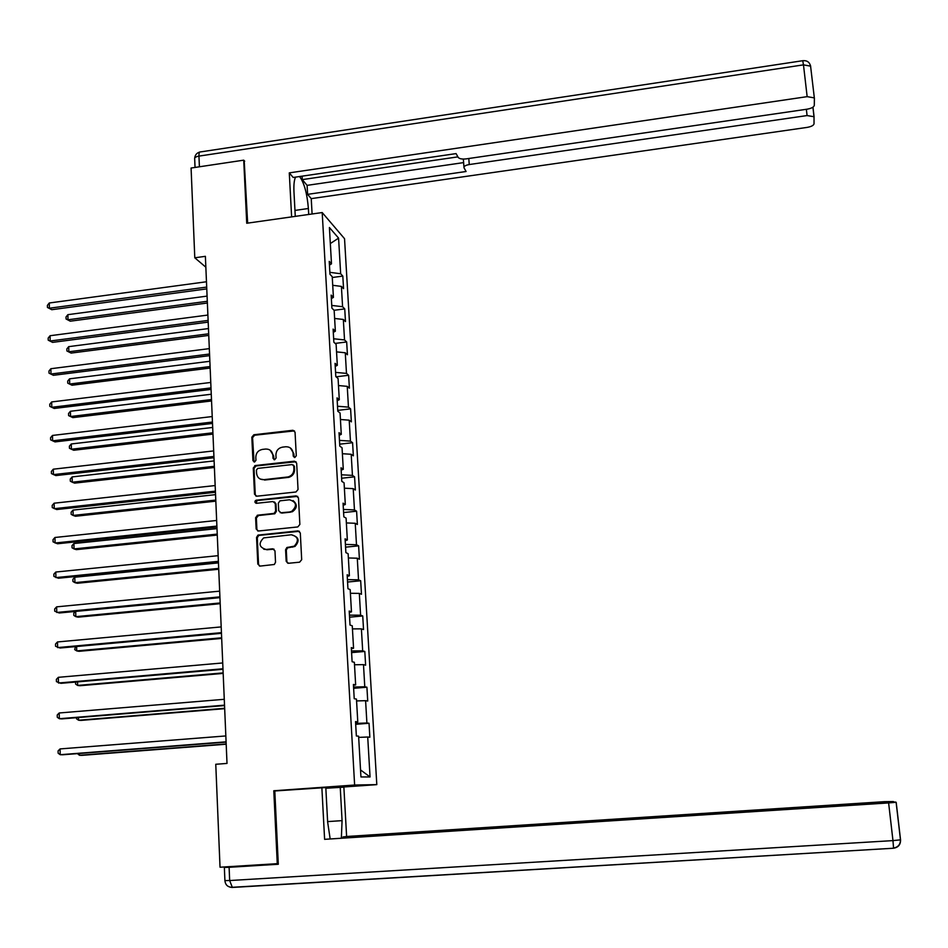 <?xml version="1.0" encoding="UTF-8"?>
<svg xmlns="http://www.w3.org/2000/svg" width="948" height="948" viewBox="0 0 948 948"><rect width="100%" height="100%" fill="white"/><g stroke="black" fill="none" stroke-linecap="round" stroke-linejoin="round"><path stroke-width="1.42" d="M294.84 457.505L296.286 455.775L295.053 432.241L292.932 430.274L253.874 434.765L251.836 437.218L252.938 460.645L254.574 462.008L255.96 460.301L255.806 457.268C256.019 452.931 258.212 450.312 262.371 449.411L265.653 449.044C269.848 449.008 272.254 451.118 272.882 455.336L273.036 458.382L274.624 459.768L276.069 458.05L275.915 455.004C276.117 450.656 278.321 448.037 282.504 447.136L285.798 446.757C290.005 446.733 292.434 448.831 293.074 453.073L293.228 456.118L294.84 457.505M286.166 561.228L288.488 563.278L299.604 562.188L301.689 559.687L300.303 532.93L297.98 530.892L257.986 535.11L256.553 537.421L257.809 564.048L260.096 566.098L274.327 564.487L275.524 562.283L274.967 550.847L272.668 548.809L266.056 549.473C259.029 547.292 258.235 543.429 263.663 537.895L291.392 534.755C298.276 536.687 299.236 540.49 294.271 546.155L286.853 547.541L285.597 549.781L286.166 561.228L287.837 563.254M280.146 790.596L273.794 790.762L277.266 863.675L220.031 867.219L215.765 764.266L227.01 763.424L205.384 256.327L194.79 257.797L205.846 267.206M273.794 790.762L354.623 785.027L322.202 212.553L344.539 238.695L376.806 784.636L354.623 785.027M244.703 161.231L243.719 160.165L246.729 223.254L322.202 212.553M243.719 160.165L191.081 168.033L194.79 257.797M295.966 491.988L298.039 489.512L296.665 463.169L294.366 461.19L255.332 465.539L253.282 468.004L254.514 494.204L256.789 496.207L295.966 491.988M298.478 497.913L299.864 524.457L297.779 526.946L258.437 531.01L256.15 528.984L255.616 517.667L257.69 515.191L274.102 513.401L275.631 511.055L275.264 503.542L272.977 501.539L256.47 503.305C254.562 502.63 254.419 501.611 256.055 500.224L296.167 495.899L298.478 497.913M369.033 723.265L366.9 723.004L365.596 700.679L367.729 701.046L366.912 687.217L364.779 686.779L363.487 664.631L365.62 665.176L364.814 651.454L362.681 650.838L361.401 628.868L363.534 629.579L362.74 615.975L360.596 615.193L359.328 593.389L361.472 594.278L360.678 580.769L358.534 579.821L357.278 558.206L359.411 559.249L358.628 545.847L356.484 544.745L355.239 523.284L357.372 524.493L356.602 511.209L354.457 509.929L353.213 488.647L355.358 490.021L354.576 476.832L352.443 475.398L351.198 454.282L353.343 455.81L352.585 442.716L350.44 441.128L349.208 420.177L351.364 421.86L350.594 408.872L348.449 407.142L347.241 386.346L349.385 388.182L348.627 375.289L346.482 373.405L345.273 352.774L347.43 354.753L346.672 341.967L344.527 339.929L343.33 319.464L345.475 321.597L344.74 308.906L342.584 306.714L341.399 286.403L343.555 288.678L342.809 276.093L340.664 273.759L338.578 238.126L329.406 227.52L331.492 263.817L329.24 261.364L329.975 274.304L332.227 276.697L333.423 297.388L331.16 295.089L331.907 308.136L334.158 310.363L335.355 331.219L333.104 329.086L333.862 342.228L336.113 344.314L337.322 365.336L335.059 363.345L335.817 376.593L338.081 378.525L339.289 399.712L337.038 397.876L337.796 411.242L340.059 413.008L341.28 434.362L339.029 432.691L339.799 446.153L342.05 447.764L343.283 469.296L341.031 467.791L341.801 481.359L344.065 482.805L345.309 504.502L343.058 503.163L343.84 516.85L346.091 518.118L347.347 540.005L345.096 538.831L345.878 552.625L348.129 553.727L349.397 575.78L347.146 574.784L347.94 588.696L350.191 589.62L351.471 611.863L349.219 611.045L350.013 625.064L352.265 625.81L353.557 648.231L351.305 647.591L352.111 661.728L354.362 662.297L355.654 684.906L353.414 684.444L354.22 698.7L356.472 699.091L357.775 721.878L355.536 721.594L356.353 735.968L358.605 736.181L360.939 776.945L370.052 776.957L367.717 737.011L369.85 737.212L369.033 723.265L355.69 724.319M355.642 723.419L366.9 723.004M356.578 700.928L365.596 700.679M357.775 721.878L355.571 722.21M353.557 687.027L364.779 686.779M354.505 664.761L363.487 664.631M355.654 684.906L353.462 685.321M351.495 650.944L362.681 650.838M352.443 628.88L361.401 628.868M353.557 648.231L351.364 648.728M349.445 615.145L360.596 615.193M350.404 593.282L359.328 593.389M351.471 611.863L349.291 612.432M347.418 579.631L358.534 579.821M348.378 557.969L357.278 558.206M349.397 575.78L347.241 576.431M345.404 544.401L356.484 544.745M346.364 522.941L355.239 523.284M347.347 540.005L345.202 540.716M343.413 509.443L354.457 509.929M344.373 488.184L353.213 488.647M345.309 504.502L343.176 505.296M341.434 474.77L352.443 475.398M342.394 453.713L351.198 454.282M343.283 469.296L341.161 470.161M339.467 440.37L350.44 441.128M340.427 419.502L349.208 420.177M341.28 434.362L339.171 435.298M337.512 406.23L348.449 407.142M338.483 385.552L347.241 386.346M339.289 399.712L337.204 400.708M335.58 372.374L346.482 373.405M336.552 351.874L345.273 352.774M337.322 365.336L335.236 366.402M333.66 338.768L344.527 339.929M334.632 318.457L343.33 319.464M335.355 331.219L333.293 332.369M331.753 305.422L342.584 306.714M332.724 285.301L341.399 286.403M333.423 297.388L331.362 298.596M329.857 272.337L340.664 273.759M330.331 243.553L338.578 238.126M331.492 263.817L329.454 265.084M277.266 863.675L278.262 863.521M343.022 837.89L342.963 836.954L346.613 836.491L343.875 787.16L325.839 788.262L376.806 784.636M360.536 769.93L370.052 776.957M358.664 737.39L367.717 737.011M332.274 277.503L342.809 276.093M334.075 310.28L344.74 308.906M335.142 343.413L346.672 341.967M336.078 376.818L348.627 375.289M337.749 410.377L350.594 408.872M339.68 444.174L352.585 442.716M341.624 478.242L354.576 476.832M255.285 500.734L256.979 500.556M343.591 512.56L356.602 511.209M345.57 547.162L358.628 545.847M347.561 582.036L360.678 580.769M349.563 617.184L362.74 615.975M351.589 652.603L364.814 651.454M353.628 688.319L366.912 687.217M294.283 457.457L293.762 453.5L290.384 447.977M270.109 450.181L273.593 455.775L274.114 459.733M294.473 430.89L254.609 435.227L252.571 437.668L254.052 461.996M296.013 461.735L255.96 465.978L254.017 468.407L255.249 494.583L256.019 496.148M293.738 465.954L292.138 464.567L257.761 468.395L256.422 470.101L256.576 473.313C257.192 477.579 259.61 479.688 263.84 479.664L288.145 476.939C291.877 475.73 293.797 473.147 293.904 469.189L293.738 465.954L294.425 466.38L293.359 465.03M260.344 479.096L263.84 479.664M294.425 466.38L294.591 469.604C294.484 473.55 292.565 476.133 288.844 477.342L264.563 480.055M274.482 501.978L275.975 503.909L276.342 511.41L274.813 513.757L258.425 515.546L256.363 518.011L256.896 529.316L257.761 530.975M297.719 496.373L257.062 500.544L256.067 503.293M290.112 511.778L291.64 511.41C297.388 505.948 296.665 502.061 289.496 499.774L279.933 500.84L278.321 503.222L278.688 510.723L280.987 512.738L292.328 511.766C297.317 508.128 297.565 504.407 293.074 500.603M280.205 512.678L280.987 512.738M290.799 512.133L281.686 513.093M292.091 535.075C298.964 537.018 299.923 540.81 294.958 546.463L287.552 547.861L286.296 550.089L286.877 561.524M263.71 549.212L266.056 549.473M274.031 549.153L266.779 549.781M299.438 531.295L258.721 535.43L257.287 537.741L258.543 564.333L259.527 566.075M207.079 296.108L67.865 314.665L68.007 319.772L70.27 321.182L207.375 303.016M70.27 321.182L66.076 319.002L68.007 319.772L207.304 301.286M66.076 319.002L66.016 316.964L67.865 314.665M206.7 287.078L49.403 308.219L49.272 302.993L206.474 281.757M206.771 288.891L51.773 309.7L47.447 307.448L47.4 305.363L49.272 302.993M51.773 309.7L47.447 307.448M295.278 216.369L293.975 191.994C293.643 184.907 294.164 179.954 295.551 177.122M294.958 210.42L308.384 208.501C307.105 193.333 304.166 182.68 299.568 176.541M308.384 208.501L308.704 214.473M312.093 213.987L311.24 198.63L307.602 194.352L466.084 171.505L464.01 167.772C463.702 166.315 465.456 165.236 469.248 164.549L807.08 115.561L806.357 109.293M302.08 176.174L302.27 179.61L307.105 185.358L307.602 194.352M195.039 167.441L194.684 158.932C194.387 157.629 195.809 156.681 198.95 156.112C198.902 152.983 199.436 151.585 200.538 151.917L802.731 60.708L803.477 64.855L810.587 66.159L814.391 98.391L814.296 105.418C813.834 107.136 811.441 108.392 807.104 109.186L466.155 158.885C462.079 159.323 459.436 158.837 458.216 157.427L456.071 153.6L293.193 177.466L289.282 172.88L807.151 96.649L803.477 64.855L198.95 156.112L199.4 166.789M291.617 216.891L289.282 172.88M311.24 198.63L807.044 127.411C811.263 126.653 813.585 125.468 814.036 123.833L814.012 116.723L807.08 115.561M814.273 97.881L807.151 96.649M244.193 160.674L247.653 223.124M302.27 179.61L457.896 156.87M307.105 185.358L463.619 162.606M340.237 787.243L342.074 820.636L341.363 837.996M229.084 866.662L224.356 867.408L229.108 867.302L278.297 864.256L274.802 790.976L325.804 787.551L327.641 821.999L330.129 838.719M321.87 787.634L324.607 839.336L895.161 802.02L896.18 802.292L900.553 839.845L892.969 840.615L888.62 802.92L896.18 802.292M324.607 839.336L888.62 802.92M886.131 802.458L893.443 801.546L884.52 801.664L346.613 836.491M886.096 802.15L342.963 836.954M208.465 328.565L68.718 346.636L68.849 351.779L71.112 353.083L208.761 335.414M71.112 353.083L66.905 350.961L68.849 351.779L208.69 333.791M66.905 350.961L66.858 348.9L68.718 346.636M209.864 361.283L69.559 378.833L69.702 384.023L71.977 385.232L210.148 368.061M71.977 385.232L67.746 383.158L69.702 384.023L210.089 366.544M67.746 383.158L67.699 381.084L69.559 378.833M208.122 320.424L50.197 340.996L50.066 335.722L207.885 315.056M208.193 322.13L52.578 342.37L48.23 340.178L48.182 338.069L50.066 335.722M52.578 342.37L48.23 340.178M209.555 354.031L50.991 374.022L50.872 368.713L209.318 348.627M209.615 355.63L53.384 375.301L49.023 373.145L48.976 371.024L50.872 368.713M53.384 375.301L49.023 373.145M211.262 394.238L70.413 411.278L70.555 416.504L72.83 417.63L211.558 400.957M72.83 417.63L68.6 415.591L70.555 416.504L211.499 399.546M68.6 415.591L68.54 413.506L70.413 411.278M212.684 427.453L71.278 443.972L71.42 449.234L73.707 450.253L212.968 434.101M71.278 443.972L69.394 446.164L69.453 448.274L71.42 449.234L212.909 432.798M255.474 465.622L254.728 465.705M214.106 460.918L72.143 476.915L72.285 482.212L74.572 483.136L214.39 467.494M72.143 476.915L70.259 479.072L70.318 481.193L72.285 482.212L214.343 466.309M211.001 387.898L51.796 407.296L51.678 401.94L210.764 382.459M211.06 389.391L54.202 408.469L49.829 406.372L49.77 404.227L51.678 401.94M54.202 408.469L49.829 406.372M212.459 422.038L52.614 440.832L52.484 435.44L212.222 416.551M212.506 423.424L55.02 441.898L50.623 439.848L50.576 437.692L52.484 435.44M213.916 456.45L53.432 474.616L53.301 469.189L213.679 450.916M213.975 457.718L55.837 475.588L51.441 473.585L51.382 471.417L53.301 469.189M215.552 494.643L73.02 510.095L73.162 515.439L75.461 516.257L215.824 501.16M73.02 510.095L71.124 512.24L71.183 514.373L73.162 515.439L215.777 500.07M215.397 491.135L54.261 508.673L54.131 503.198L215.16 485.554M215.445 492.285L56.679 509.538L52.259 507.583L52.199 505.403L54.131 503.198M216.997 528.629L73.908 543.536L74.039 548.916L76.35 549.639L217.27 535.075M73.908 543.536L72.001 545.645L72.06 547.802L74.039 548.916L217.234 534.103M216.891 526.093L55.091 543.003L54.96 537.48L216.654 520.476M216.938 527.124L57.508 543.761L53.076 541.853L53.029 539.649L54.96 537.48M218.455 562.887L74.785 577.237L74.939 582.653L77.238 583.269L218.727 569.25M74.785 577.237L72.877 579.311L72.937 581.48L74.939 582.653L218.692 568.397M218.396 561.335L55.932 577.593L55.79 572.035L218.159 555.67M218.431 562.235L58.361 578.244L53.906 576.396L53.846 574.168L55.79 572.035M75.686 611.413L75.828 616.65L78.139 617.16L220.197 603.698M75.449 611.436L73.766 613.238L73.826 615.418L75.828 616.65L220.173 602.964M219.912 596.861L56.773 612.455L56.631 606.85L219.663 591.149M219.948 597.643L59.203 612.989L54.735 611.199L54.688 608.96L56.631 606.85M76.622 646.512L76.729 650.909L79.051 651.312L221.678 638.419M75.425 646.619L74.714 649.617L76.729 650.909L221.654 637.791M221.441 632.66L57.627 647.591L57.484 641.95L221.192 626.912M221.465 633.323L60.068 648.017L55.577 646.275L55.529 644.024L57.484 641.95M77.546 681.885L77.641 685.428L79.964 685.724L223.171 673.4M75.567 682.062L75.615 684.089L77.641 685.428L223.159 672.902M222.981 668.767L58.48 683.01L58.338 677.322L222.733 662.96M223.005 669.3L60.933 683.318L56.43 681.636L56.37 679.361L58.338 677.322M78.494 717.541L78.566 720.219L80.888 720.409L224.676 708.666M76.492 717.707L76.527 718.821L78.566 720.219L224.664 708.286M224.534 705.158L59.345 718.714L59.203 712.979L224.285 699.304M224.546 705.561L61.798 718.904L59.345 718.714L57.283 717.28L57.236 714.982L59.203 712.979M79.431 753.482L79.478 755.283L81.824 755.355L226.193 744.216M77.44 753.636L79.478 755.283L226.181 743.955M226.098 741.846L60.222 754.703L60.08 748.92L225.837 735.944M226.11 742.118L62.687 754.774L60.222 754.703L58.148 753.21L58.089 750.899L60.08 748.92M293.762 453.5L293.074 453.073M273.747 458.808L273.036 458.382M273.593 455.775L272.882 455.336M253.673 461.06L252.938 460.645M252.571 437.668L251.836 437.218M254.609 435.227L253.874 434.765M293.453 430.748L292.766 430.285M293.916 456.557L293.228 456.118M255.249 494.583L254.514 494.204M254.017 468.407L253.282 468.004M256.067 465.954L255.332 465.539M295.053 461.617L294.366 461.19M287.991 477.484L287.303 477.081M294.591 469.604L293.904 469.189M256.896 529.316L256.15 528.984M256.363 518.011L255.616 517.667M258.425 515.546L257.69 515.191M274.28 513.875L273.569 513.52M276.342 511.41L275.631 511.055M275.975 503.909L275.264 503.542M257.062 500.544L256.327 500.177M296.854 496.278L296.167 495.899M286.296 550.089L285.597 549.781M288.37 547.6L287.671 547.292M292.707 547.162L292.008 546.854M273.38 549.117L272.668 548.809M258.543 564.333L257.809 564.048M257.287 537.741L256.553 537.421M259.361 535.264L258.626 534.945M298.667 531.224L297.98 530.892M812.969 107.183L814.095 116.936M802.861 60.684C807.044 60.34 809.616 62.165 810.587 66.159L814.368 98.118M468.798 158.494L469.248 164.549M810.659 66.336L810.481 65.602M900.553 839.881C900.612 844.68 898.266 847.465 893.514 848.235L232.367 887.447L229.665 880.538L892.969 840.615L893.549 848.057C898.111 847.192 900.422 844.467 900.481 839.904L896.121 802.328M229.108 867.302L229.665 880.538L224.913 880.597L224.356 867.467M327.617 821.608L342.074 820.636M893.478 848.235L231.75 887.328C227.638 887.02 225.351 884.804 224.913 880.668M232.13 887.458L229.926 887.115M293.619 430.736L292.932 430.274M255.96 465.978L255.225 465.563M288.844 477.342L288.145 476.939M257.927 515.665L257.192 515.309M274.813 513.757L274.102 513.401M256.789 500.603L256.055 500.224M292.328 511.766L291.64 511.41M287.552 547.861L286.853 547.541M294.958 546.463L294.271 546.155M258.721 535.43L257.986 535.11M199.673 152.071C196.674 153.007 195.015 155.034 194.684 158.162M463.359 159.063L463.951 167.073M814.012 116.723L812.91 107.219"/></g></svg>
